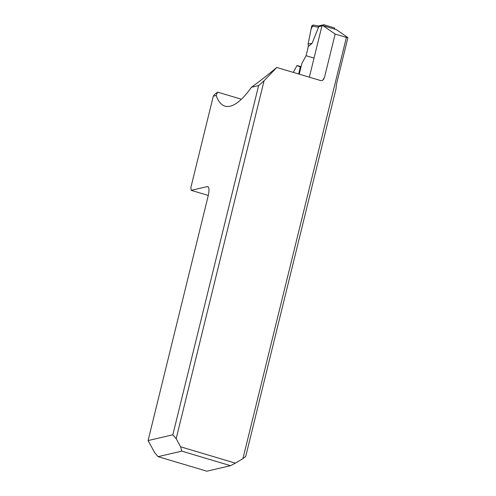 <?xml version="1.0" encoding="UTF-8"?>
<svg xmlns="http://www.w3.org/2000/svg" width="496" height="496" viewBox="0 0 496 496"><rect width="100%" height="100%" fill="white"/><g stroke="black" fill="none" stroke-linecap="round" stroke-linejoin="round"><path stroke-width="0.74" d="M241.397 99.231L217.57 92.12L216.175 95.474L213.311 96.143L190.892 187.407L191.189 190.34L207.21 186.608A10.627 3.119 106.6 0 1 207.743 186.614A10.627 3.119 106.6 0 1 208.159 195.994L148.081 440.566L172.837 434.794L258.614 85.585L264.089 80.724L176.173 438.662L172.837 434.794M191.189 190.34L208.289 195.443M180.618 446.797L235.383 463.146L230.504 465.682L181.772 451.137L180.618 446.797L176.173 438.662M235.383 463.146L242.941 458.595L346.394 37.417L347.919 37.628L336.455 84.283L336.021 88.796L245.694 456.543L242.941 458.595M216.175 95.474A102.951 30.231 -73.4 0 0 224.961 106.132A102.951 30.231 -73.4 0 0 251.435 87.259C259.203 81.685 267.642 75.082 276.756 67.456L321.073 80.687L322.574 80.42L324.52 77.302L335.141 34.057L346.394 37.417M276.756 67.456L264.089 80.724M251.435 87.259L258.614 85.585M347.919 37.628L336.356 29.624L322.97 25.631L321.954 25.866L309.349 77.184M335.141 34.057L322.97 25.631M213.311 96.143L214.483 94.606L217.57 92.12M300.898 67.419L297.03 65.484L293.291 72.391M297.03 65.484L301.078 66.693M300.291 67.239L298.635 73.985M230.504 465.682L206.826 471.2L158.094 456.655L154.783 452.823L148.081 440.566M158.094 456.655L181.772 451.137M322.642 25.705A1.327 1.252 -103.1 0 1 324.167 24.819L333.901 27.726A1.327 1.252 -103.1 0 1 334.837 29.171M318.581 25.99L318.531 27.218L312.102 43.344L308.332 46.488L308.103 44.014L311.73 26.015L318.531 27.218M299.243 74.164L301.872 63.457L306.069 55.713L308.332 46.488M311.73 26.015L313.137 25.017L318.556 25.978M312.102 43.344L308.103 44.014L311.104 29.115L313.069 25.011M314.036 58.094L306.069 55.713L308.332 46.488L308.103 44.014M208.196 186.905L207.21 186.608M324.52 77.302A100.297 29.45 106.6 0 1 323.342 79.738M321.947 25.891L318.42 26.716M318.488 25.984L323.553 24.8"/></g></svg>
